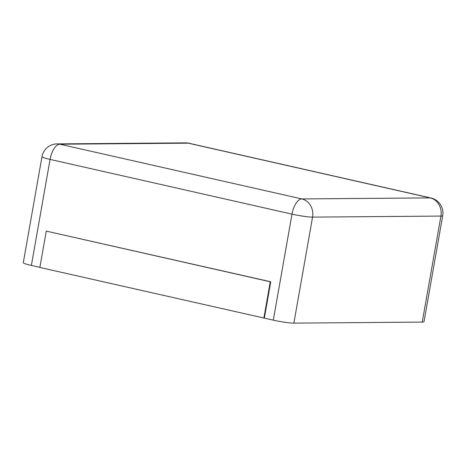 <?xml version="1.0" encoding="UTF-8"?>
<svg xmlns="http://www.w3.org/2000/svg" width="466" height="466" viewBox="0 0 466 466"><rect width="100%" height="100%" fill="white"/><g stroke="black" fill="none" stroke-linecap="round" stroke-linejoin="round"><path stroke-width="0.7" d="M422.237 322.093L440.929 216.073A15.448 1.456 -170 0 0 442.7 215.717L424.008 321.732A15.448 1.456 -170 0 1 422.237 322.093L293.871 323.13A15.448 1.456 10 0 1 273.297 320.148L264.339 318.121L270.746 281.773L46.274 231.113L39.866 267.461L264.339 318.121M39.884 267.35L31.379 265.428A15.448 1.456 -170 0 1 23.3 262.69L41.992 156.675A15.448 1.456 -170 0 0 50.078 159.413A15.448 6.984 -77.3 0 1 59.875 144.21L188.241 143.173L430.159 197.893L301.793 198.93L59.875 144.21A15.448 13.7 89.5 0 0 57.079 143.907A15.448 15.448 0 0 0 41.992 156.675M263.867 318.127L270.274 281.779L46.274 231.113M270.274 281.779L270.746 281.773M273.297 320.148L291.996 214.133L50.078 159.413L31.379 265.428M291.996 214.133A15.448 6.984 -77.3 0 1 301.793 198.93A15.448 13.7 -90.5 0 1 312.564 217.115A15.448 1.456 -170 0 1 291.996 214.133M293.871 323.13L312.564 217.115L440.929 216.073A15.448 13.7 -90.5 0 0 430.159 197.893A15.448 6.984 102.7 0 1 430.893 197.968L188.975 143.248A15.448 6.984 102.7 0 0 188.241 143.173A15.448 13.7 89.5 0 0 185.445 142.87L57.079 143.907M188.975 143.248A15.448 15.448 0 0 0 185.445 142.87M442.7 215.717A15.448 15.448 0 0 0 430.893 197.968"/></g></svg>
